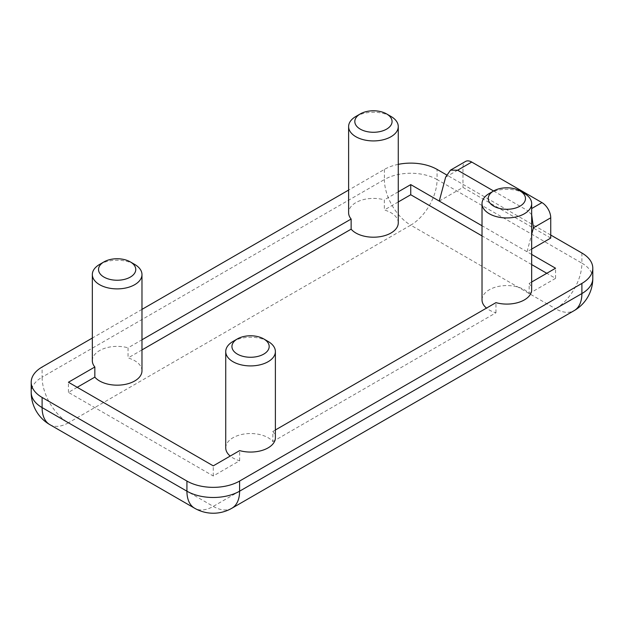<?xml version="1.0" encoding="UTF-8"?>
<svg xmlns="http://www.w3.org/2000/svg" width="624" height="624" viewBox="0 0 624 624"><rect width="100%" height="100%" fill="white"/><g stroke="black" fill="none" stroke-linecap="round" stroke-linejoin="round"><path stroke-width="0.47" stroke-dasharray="3.12 2.34" d="M398.268 222.869A24.827 14.336 0 0 0 390.991 212.737A24.827 14.336 0 0 0 384.337 209.992L384.337 199.859A24.827 14.336 180 0 0 348.613 212.737M141.976 370.843A24.827 14.336 0 0 0 134.706 360.703A24.827 14.336 0 0 0 128.045 357.965L128.045 347.825L141.976 339.784M77.212 387.309L68.437 392.379L213.26 475.987L239.663 460.746A24.827 14.336 180 0 1 233.009 458A24.827 14.336 180 0 1 230.209 456.066M239.663 460.746L239.663 450.606M225.732 447.86A24.827 14.336 180 0 1 241.059 434.624A24.827 14.336 180 0 1 268.117 437.728A24.827 14.336 180 0 1 272.867 441.574L272.867 431.441A24.827 14.336 180 0 1 275.387 437.728M272.867 441.574L495.955 312.772A24.827 14.336 180 0 1 489.294 310.034A24.827 14.336 180 0 1 486.494 308.1M495.955 312.772L495.955 302.64M482.024 299.894A24.827 14.336 180 0 1 497.351 286.658A24.827 14.336 180 0 1 524.402 289.762A24.827 14.336 180 0 1 529.16 293.608L529.16 283.468A24.827 14.336 180 0 1 531.671 289.762M550.735 235.037L446.472 174.837M398.268 164.362A37.237 21.497 0 0 0 384.407 169.408L348.613 190.078M141.976 309.379L92.329 338.044M398.268 191.818L384.337 199.859M439.265 201.084L462.961 187.403L550.735 238.072M531.671 249.077L527.038 251.753L482.024 225.771M531.671 254.436L527.038 251.753L531.671 234.367M529.16 283.468L531.671 282.017M272.867 431.441L275.387 429.983M92.329 360.703A24.827 14.336 180 0 1 128.045 347.825M398.268 201.95L384.337 209.992M141.976 349.916L128.045 357.965M529.16 293.608L555.563 278.359L546.788 273.296M531.671 264.568L482.024 235.903M68.437 392.379L68.437 382.239M213.26 475.987L213.26 465.855M555.563 278.359L555.563 268.226M445.653 177.122L462.961 167.131L462.961 187.403M462.961 167.131A12.41 7.168 60 0 1 465.535 161.452M493.615 190.991L527.842 210.748L531.671 208.541M531.671 214.672L527.842 210.748M489.294 193.479A24.827 14.336 180 0 1 524.402 193.479M233.009 341.445A24.827 14.336 180 0 1 268.117 341.445M99.598 264.428A24.827 14.336 180 0 1 134.706 264.42M355.883 116.454A24.827 14.336 180 0 1 390.991 116.454M581.896 253.024L581.896 263.156L437.073 179.548L437.073 169.408M384.407 169.408L384.407 179.548L42.104 377.177L42.104 367.037M231.878 508.24A37.237 21.497 60 0 1 213.26 506.392L68.437 422.783L410.74 225.155L555.563 308.763L213.26 506.392A37.237 21.497 -60 0 1 194.641 508.24M592.8 278.359A37.237 21.497 0 0 0 581.896 263.156A37.237 21.497 -60 0 1 555.563 308.763A37.237 21.497 60 0 0 574.181 310.612M437.073 179.548A37.237 21.497 0 0 0 384.407 179.548A37.237 21.497 60 0 0 410.74 225.155A37.237 21.497 -60 0 0 437.073 179.548M49.819 424.624A37.237 21.497 -60 0 0 68.437 422.783A37.237 21.497 60 0 1 42.104 377.177A37.237 21.497 0 0 0 31.2 392.379"/><path stroke-width="0.94" d="M360.274 129.129A18.619 10.748 0 0 0 386.607 129.129A18.619 10.748 0 0 0 386.607 113.927L390.991 116.454A24.827 14.336 180 0 1 398.268 126.594A24.827 14.336 180 0 1 382.941 139.831A24.827 14.336 180 0 1 355.883 136.726A24.827 14.336 180 0 1 348.613 126.594A24.827 14.336 180 0 1 355.883 116.454L360.274 113.927A18.619 10.748 0 0 0 360.274 129.129M103.982 277.095A18.619 10.748 0 0 0 130.315 277.095A18.619 10.748 0 0 0 130.315 261.893L134.706 264.42A24.827 14.336 180 0 1 134.706 264.428A24.827 14.336 180 0 1 141.976 274.56A24.827 14.336 180 0 1 126.649 287.797A24.827 14.336 180 0 1 99.598 284.692A24.827 14.336 180 0 1 92.329 274.56A24.827 14.336 180 0 1 99.598 264.428L103.982 261.893A18.619 10.748 0 0 0 103.982 277.095M237.393 354.12A18.619 10.748 0 0 0 263.726 354.12A18.619 10.748 0 0 0 263.726 338.918L268.117 341.445A24.827 14.336 180 0 1 275.387 351.585A24.827 14.336 180 0 1 260.06 364.822A24.827 14.336 180 0 1 233.009 361.717A24.827 14.336 180 0 1 225.732 351.585A24.827 14.336 180 0 1 233.009 341.445L237.393 338.918A18.619 10.748 0 0 0 237.393 354.12M493.685 206.146A18.619 10.748 0 0 0 520.018 206.146A18.619 10.748 0 0 0 520.018 190.944L524.402 193.479A24.827 14.336 180 0 1 531.671 203.619A24.827 14.336 180 0 1 516.352 216.856A24.827 14.336 180 0 1 489.294 213.751A24.827 14.336 180 0 1 482.024 203.619A24.827 14.336 180 0 1 489.294 193.479L493.685 190.944A18.619 10.748 0 0 0 493.685 206.146M141.976 339.784L351.133 219.032L351.133 229.164A24.827 14.336 0 0 0 355.883 233.009A24.827 14.336 0 0 0 382.941 236.114A24.827 14.336 0 0 0 398.268 222.869L398.268 126.594M275.387 351.585L275.387 437.728A24.827 14.336 180 0 1 239.663 450.606L213.26 465.855L68.437 382.239L94.84 366.998L94.84 377.13A24.827 14.336 0 0 0 99.598 380.975A24.827 14.336 0 0 0 126.649 384.08A24.827 14.336 0 0 0 141.976 370.843L141.976 274.56M531.671 203.619L531.671 289.762A24.827 14.336 180 0 1 495.955 302.64L275.387 429.983M92.329 338.044L42.104 367.037A37.237 21.497 0 0 0 31.2 382.239A37.237 21.497 0 0 0 42.104 397.441L186.927 481.057A37.237 21.497 0 0 0 239.593 481.057L581.896 283.429A37.237 21.497 0 0 0 592.8 268.226A37.237 21.497 0 0 0 581.896 253.024L550.735 235.037M446.472 174.837L437.073 169.408A37.237 21.497 0 0 0 398.268 164.362M348.613 190.078L141.976 309.379M351.133 219.032A24.827 14.336 180 0 1 348.613 212.737L348.613 126.594M482.024 225.771L410.74 184.61L398.268 191.818M531.671 208.541L541.96 202.605A12.41 7.168 60 0 1 550.735 217.807L550.735 238.072L531.671 249.077M531.671 282.017L555.563 268.226L531.671 254.436M94.84 366.998A24.827 14.336 180 0 1 92.329 360.703L92.329 274.56M482.024 235.903L410.74 194.75L398.268 201.95M351.133 229.164L141.976 349.916M94.84 377.13L77.212 387.309M230.209 456.066A24.827 14.336 180 0 1 225.732 447.86L225.732 351.585M486.494 308.1A24.827 14.336 180 0 1 482.024 299.894L482.024 203.619M546.788 273.296L531.671 264.568M410.74 194.75L410.74 184.61M439.265 201.084L445.653 177.122L450.489 170.141L465.535 161.452A12.41 7.168 60 0 1 471.744 162.061L457.626 170.212L493.615 190.991M550.735 217.807L533.426 227.799L531.671 234.367M541.96 202.605L471.744 162.061M533.426 227.799L531.671 214.672M457.626 170.212L450.489 170.141M524.402 193.479L520.018 190.944A18.619 10.748 0 0 0 493.685 190.944M268.117 341.445L263.726 338.918A18.619 10.748 0 0 0 237.393 338.918M134.706 264.428L130.315 261.893A18.619 10.748 0 0 0 103.982 261.893M390.991 116.454L386.607 113.927A18.619 10.748 0 0 0 360.274 113.927M42.104 397.441L42.104 407.581L186.927 491.189L186.927 481.057M239.593 481.057L239.593 491.189L581.896 293.561L581.896 283.429M231.878 508.24A37.237 37.237 0 0 1 194.641 508.24A37.237 21.497 -60 0 1 186.927 491.189A37.237 21.497 0 0 0 239.593 491.189A37.237 21.497 60 0 1 231.878 508.24L574.181 310.612A37.237 21.497 60 0 0 581.896 293.561A37.237 21.497 0 0 0 592.8 278.359L592.8 268.226M31.2 382.239L31.2 392.379A37.237 21.497 0 0 0 42.104 407.581A37.237 21.497 -60 0 0 49.819 424.624L194.641 508.24M31.2 392.379A37.237 37.237 0 0 0 49.819 424.624M574.181 310.612A37.237 37.237 0 0 0 592.8 278.359"/></g></svg>
